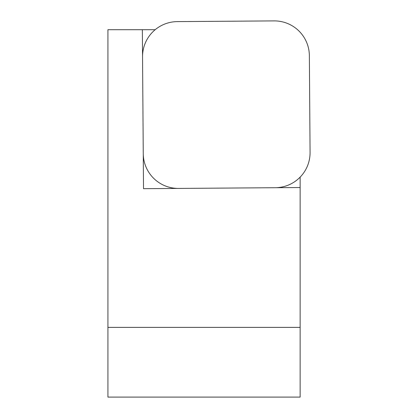 <?xml version="1.0" encoding="UTF-8"?>
<svg xmlns="http://www.w3.org/2000/svg" width="418" height="418" viewBox="0 0 418 418"><rect width="100%" height="100%" fill="white"/><g stroke="black" fill="none" stroke-linecap="round" stroke-linejoin="round"><path stroke-width="0.63" d="M178.543 188.424A35.028 35.028 0 0 1 143.259 153.652L142.548 56.89A35.028 35.028 0 0 1 177.321 21.611L274.077 20.9A35.028 35.028 0 0 1 309.362 55.667L310.072 152.429A35.028 35.028 0 0 1 275.3 187.713L178.543 188.424M300.14 177.122L300.14 187.53L143.515 188.68L142.35 29.699L155.182 29.699M142.35 29.699L107.928 29.699L107.928 327.383L300.14 327.383L300.14 187.53M300.14 327.383L300.14 397.1L107.928 397.1L107.928 327.383"/></g></svg>
